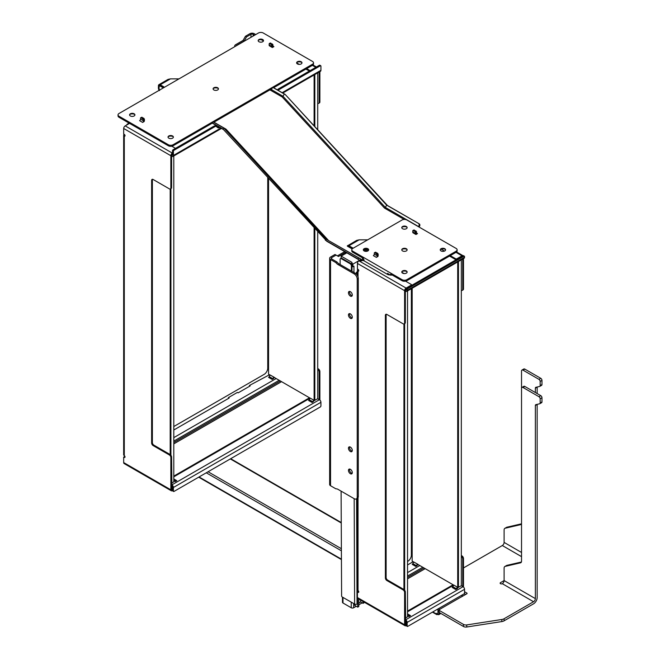 <?xml version="1.0" encoding="UTF-8"?>
<svg xmlns="http://www.w3.org/2000/svg" width="660" height="660" viewBox="0 0 660 660"><rect width="100%" height="100%" fill="white"/><g stroke="black" fill="none" stroke-linecap="round" stroke-linejoin="round"><path stroke-width="0.99" d="M345.807 252.252L338.473 256.492L334.991 254.479L330.545 257.045A3.061 1.766 -0 0 0 329.645 258.291A3.061 1.766 -0 0 0 330.545 259.545L335.89 262.63L336.971 262.003L331.625 258.918A1.526 0.883 180 0 1 331.18 258.291A1.526 0.883 180 0 1 331.625 257.664L336.072 255.098M337.392 255.865L344.726 251.633M336.971 262.003A5.948 3.432 -120 0 0 339.141 263.95L355.303 273.281L354.222 273.9A4.249 2.45 60 0 1 357.225 279.106L357.225 496.98A4.249 2.45 60 0 1 356.342 498.927A4.249 2.45 60 0 1 354.222 498.712L338.06 489.382A5.948 3.432 60 0 0 335.89 488.829L330.545 485.735A3.061 1.766 180 0 1 329.645 484.489L329.645 258.291M354.222 273.9L338.06 264.577A5.948 3.432 60 0 1 335.89 262.63M350.377 447.092A2.722 1.567 60 0 1 352.151 449.485A2.722 1.567 60 0 1 351.73 451.663A2.722 1.567 60 0 1 349.016 450.095A2.722 1.567 60 0 1 349.016 446.96A2.722 1.567 60 0 1 350.377 447.092M350.377 469.293A2.722 1.567 60 0 1 352.151 471.694A2.722 1.567 60 0 1 351.73 473.872A2.722 1.567 60 0 1 349.016 472.296A2.722 1.567 60 0 1 349.016 469.161A2.722 1.567 60 0 1 350.377 469.293M350.377 291.671A2.722 1.567 60 0 1 352.151 294.063A2.722 1.567 60 0 1 351.73 296.241A2.722 1.567 60 0 1 349.016 294.673A2.722 1.567 60 0 1 349.016 291.53A2.722 1.567 60 0 1 350.377 291.671M350.377 313.871A2.722 1.567 60 0 1 352.151 316.264A2.722 1.567 60 0 1 351.73 318.442A2.722 1.567 60 0 1 349.016 316.874A2.722 1.567 60 0 1 349.016 313.739A2.722 1.567 60 0 1 350.377 313.871M357.225 279.106L358.306 278.487L358.306 496.353L357.225 496.98M349.668 446.837A2.722 1.567 -120 0 0 350.097 449.468A2.722 1.567 -120 0 0 352.159 451.159M349.668 469.045A2.722 1.567 -120 0 0 350.097 471.677A2.722 1.567 -120 0 0 352.159 473.36M349.668 291.415A2.722 1.567 -120 0 0 350.097 294.046A2.722 1.567 -120 0 0 352.159 295.738M349.668 313.615A2.722 1.567 -120 0 0 350.097 316.247A2.722 1.567 -120 0 0 352.159 317.938M356.342 498.927L357.423 498.3A4.249 2.45 -120 0 0 358.306 496.353M358.306 278.487A4.249 2.45 -120 0 0 355.303 273.281M341.154 258.233L341.154 256.121L351.78 262.259L352.267 263.307L351.846 264.767M346.83 252.846L341.154 256.121M354.296 603.892L354.469 604.898A1.914 1.105 -0 0 0 355.014 605.575L357.736 607.15L358.817 606.523L358.817 599.049M342.482 597.135L342.482 602.308A1.7 0.982 -0 0 0 342.986 603.001L351.244 607.769A1.7 0.982 -0 0 0 353.653 607.769L356.235 606.276M358.817 604.791L362.159 602.861M357.736 607.15L357.736 598.405M357.736 591.805L357.736 590.378M341.104 491.139L341.608 595.947A0.85 0.487 -120 0 0 342.21 596.986L354.618 604.073A1.7 0.973 -0.2 0 0 357.027 604.073L357.538 603.776L357.514 598.051M357.489 591.954L357.481 590.032M351.995 266.269L352.869 266.772L352.869 264.14L359.626 260.238M351.846 263.546L352.869 264.14M351.78 264.602L351.78 262.259M353.95 272.498L353.95 266.153L352.869 266.772M357.406 271.738L356.383 272.332L356.383 274.139M356.846 274.659L357.406 274.329M356.383 272.332L357.406 272.918M465.655 594.445L464.26 593.645M521.977 370.054L523.776 369.014A2.128 1.229 60 0 1 524.84 369.113L540.763 378.312L538.964 379.351L523.034 370.161A2.128 1.229 -120 0 0 521.977 370.054A2.128 1.229 -120 0 0 521.532 371.027L521.532 388.369A2.128 1.229 60 0 1 521.977 387.395A2.128 1.229 60 0 1 523.034 387.502L538.964 396.701A1.7 0.982 60 0 1 540.16 398.78L540.16 402.938A1.7 0.982 60 0 1 539.814 403.722A1.7 0.982 60 0 1 539.649 403.78L535.87 404.654A1.7 0.982 -120 0 0 535.706 404.72A1.7 0.982 -120 0 0 535.359 405.496L537.158 404.456L537.158 597.572A5.098 2.945 120 0 1 533.552 603.817L504.108 620.812A5.098 2.945 180 0 1 501.823 621.571L466.752 627A3.399 1.963 180 0 1 463.468 626.488L439.213 612.488A0.85 0.487 180 0 1 438.966 612.142L438.966 610.054A0.85 0.487 180 0 1 439.213 609.708L440.261 609.106A0.85 0.487 -0 0 0 440.467 608.916L460.672 597.25A0.85 0.487 -0 0 0 460.993 597.135L466.851 593.753A0.85 0.487 -0 0 0 466.851 593.059L464.541 591.723M535.359 405.496L535.359 598.612A2.549 1.468 -60 0 1 533.552 601.73L504.108 618.733A5.098 2.945 180 0 1 501.823 619.492L466.752 624.921A3.399 1.963 180 0 1 463.468 624.409L439.213 610.409A0.85 0.487 180 0 1 438.966 610.054M500.503 582.648A1.279 0.734 -0 0 0 500.132 583.168A1.279 0.734 -0 0 0 500.915 583.852A1.279 0.734 -0 0 0 502.309 583.696A2.549 1.468 120 0 0 504.108 580.569L500.503 582.648L500.503 583.696M463.485 567.938L502.309 545.531A2.549 1.468 120 0 0 504.108 542.404L504.108 529.922A3.399 1.963 -120 0 1 504.817 528.363A3.399 1.963 -120 0 1 505.131 528.239L520.509 524.683A3.399 1.963 60 0 0 520.831 524.56A3.399 1.963 60 0 0 521.532 523M523.034 387.502L524.84 386.463A2.128 1.229 -120 0 0 523.776 386.356L521.977 387.395M521.532 388.369L521.532 561.165A3.399 1.963 60 0 1 520.831 562.716A3.399 1.963 60 0 1 520.509 562.84L505.131 566.395A3.399 1.963 -120 0 0 504.817 566.528A3.399 1.963 -120 0 0 504.108 568.078L504.108 580.569L535.359 598.612M524.84 386.463L540.763 395.653A1.7 0.982 60 0 1 541.967 397.741L541.967 401.899A1.7 0.982 60 0 1 541.612 402.683A1.7 0.982 60 0 1 541.456 402.74M504.817 566.528L506.616 565.48A3.399 1.963 60 0 1 506.938 565.356L521.392 562.015M538.964 379.351A1.7 0.982 60 0 1 540.16 381.43L540.16 385.597A1.7 0.982 60 0 1 539.814 386.372A1.7 0.982 60 0 1 539.649 386.438L535.87 387.313A1.7 0.982 -120 0 0 535.706 387.37A1.7 0.982 -120 0 0 535.359 388.154L535.359 392.535M540.763 378.312A1.7 0.982 60 0 1 541.967 380.391L541.967 384.557A1.7 0.982 60 0 1 541.612 385.333A1.7 0.982 60 0 1 541.456 385.399M537.166 387.016A1.7 0.982 -120 0 0 537.158 387.115L537.158 393.575M504.817 528.363L506.616 527.323A3.399 1.963 60 0 1 506.938 527.2L521.392 523.85M437.052 613.668A0.85 0.487 -60 0 1 436.45 613.321L436.45 614.014A1.279 0.734 120 0 0 436.714 614.6A1.279 0.734 120 0 0 437.349 614.534L437.704 614.328M173.794 426.533L264.14 374.377A5.098 2.945 120 0 0 267.745 368.132L267.745 177.623M407.542 561.487L407.756 561.371A5.098 2.945 120 0 0 411.361 555.126L411.361 288.709M270.113 375.053L268.562 374.154L268.562 178.505M313.698 400.133L310.109 398.062L314.366 400.455L313.698 400.133L312.799 401.791A1.279 0.734 -60 0 1 312.139 402.517L314.366 400.455L317.716 398.78L317.716 231.874M274.346 377.495L310.076 398.12M317.716 72.864L317.716 129.764M314.828 400.447L314.828 228.739M314.828 126.629L314.828 74.531M314.102 74.951L314.102 125.845M314.102 227.964L314.102 400.307M173.794 443.883L281.564 381.661A0.85 0.487 -120 0 0 281.564 381.661L309.49 397.782L173.794 476.124M317.716 398.714L319.126 399.531L319.126 371.943L319.877 371.514A2.128 1.229 -120 0 0 318.376 368.907L317.716 369.295M317.716 369.402A2.128 1.229 60 0 1 319.126 371.943M318.681 103.356L319.432 102.919A2.128 1.229 -120 0 0 319.877 101.945L319.126 102.382A2.128 1.229 60 0 1 318.681 103.356A2.128 1.229 60 0 1 317.716 103.298M319.126 102.382L319.126 72.047M123.659 135.25L123.659 454.773A2.128 1.229 -0 0 0 124.286 455.639L124.286 136.117A2.128 1.229 180 0 1 123.659 135.25A2.128 1.229 180 0 1 124.286 134.384L124.286 134.384A1.064 0.61 -120 0 1 124.979 135.325A1.064 0.61 -120 0 1 124.814 136.174A1.064 0.61 -120 0 1 124.286 136.117L125.037 135.688L124.641 134.698M170.189 189.04L170.189 454.567A2.128 1.229 -120 0 0 170.099 454.517L169.348 454.946L153.128 445.582L153.879 445.145A2.128 1.229 60 0 1 152.377 442.546L151.627 442.976A2.128 1.229 -120 0 0 153.128 445.582M172.507 153.029L172.359 153.12A2.128 1.229 120 0 0 170.849 155.719L170.849 187.984A2.128 1.229 60 0 1 170.412 188.958A2.128 1.229 60 0 1 169.348 188.851L153.128 179.487A2.128 1.229 -120 0 0 152.064 179.38A2.128 1.229 -120 0 0 151.627 180.353L152.377 179.924A2.128 1.229 60 0 1 152.51 179.281M152.377 179.924L152.377 442.546M153.879 445.145L170.099 454.517M169.348 454.946A2.128 1.229 60 0 1 170.849 457.553L170.849 489.811A2.128 1.229 120 0 0 171.295 490.784L124.121 463.551A2.128 1.229 -60 0 1 123.684 462.577L123.684 457.034L124.641 456.72L124.641 455.953M171.6 483.136L173.794 481.866L173.794 155.958M170.915 455.26L170.915 188.669M124.641 456.72L125.037 456.943L124.286 457.38A1.064 0.61 -120 0 0 124.814 457.43A1.064 0.61 -120 0 0 124.979 456.58A1.064 0.61 -120 0 0 124.286 455.639M172.507 153.904L172.359 153.986A1.064 0.61 120 0 0 171.617 155.108L171.6 187.555L170.849 187.984M170.412 188.958L171.163 188.529A2.128 1.229 -120 0 0 171.6 187.555M170.849 457.553L171.6 457.116A2.128 1.229 -120 0 0 170.189 454.567M171.6 457.116L171.905 485.909A0.85 0.487 -120 0 1 172.507 486.956L172.507 490.561A0.85 0.487 120 0 0 172.681 490.949L173.58 491.469A0.85 0.487 -60 0 1 173.407 491.081L173.407 487.476A2.128 1.229 60 0 0 171.905 484.869L171.6 484.696M413.729 562.039L412.17 561.14L412.17 288.238M457.966 587.441L461.323 585.775L461.323 259.858M417.962 564.481L453.692 585.115M458.444 587.441L458.444 261.525M457.718 261.938L457.718 587.301M461.323 290.293A2.128 1.229 -120 0 0 462.297 290.351A2.128 1.229 -120 0 0 462.734 289.377L462.734 259.042M425.172 568.648A0.85 0.487 -120 0 0 425.18 568.656L453.098 584.777L407.542 611.077M461.323 585.701L462.734 586.517L462.734 558.938A2.128 1.229 -120 0 0 461.323 556.388M358.034 276.878L358.034 271.07A2.128 1.229 180 0 1 357.406 270.204A2.128 1.229 180 0 1 358.034 269.338L358.034 269.338A1.064 0.61 -120 0 1 358.726 270.278A1.064 0.61 -120 0 1 358.561 271.128A1.064 0.61 -120 0 1 358.034 271.07L358.784 270.641L358.388 269.651M386.257 314.234A2.128 1.229 -120 0 0 386.125 314.878L386.125 577.5A2.128 1.229 -120 0 0 387.626 580.099L403.854 589.471A2.128 1.229 60 0 1 403.936 589.52A2.128 1.229 60 0 1 405.355 592.069L405.652 620.862A0.85 0.487 -120 0 1 406.255 621.902L406.255 625.515A0.85 0.487 120 0 0 406.428 625.903L407.327 626.422A0.85 0.487 -60 0 1 407.154 626.035L407.154 622.429A2.128 1.229 60 0 0 405.652 619.822L405.355 619.649M403.936 323.994L403.936 589.52M405.355 592.069L404.605 592.507L404.605 624.764A2.128 1.229 120 0 0 405.042 625.738L357.868 598.505A2.128 1.229 -60 0 1 357.431 597.531L357.431 591.987L358.784 591.896L358.034 592.333A1.064 0.61 -120 0 0 358.561 592.383A1.064 0.61 -120 0 0 358.726 591.533A1.064 0.61 -120 0 0 358.034 590.593A2.128 1.229 -0 0 1 357.406 589.726L357.406 498.308M358.388 591.673L358.388 590.906M405.355 618.09L407.542 616.819L407.542 290.911M404.662 590.213L404.662 323.623M406.337 288.808L406.106 288.94A1.064 0.61 120 0 0 405.364 290.062L405.355 322.509A2.128 1.229 60 0 1 404.91 323.483L404.159 323.911A2.128 1.229 -120 0 0 404.605 322.938L404.605 290.672A2.128 1.229 120 0 1 406.106 288.073L411.213 285.128L411.213 285.648M355.987 240.892L359.123 239.844L367.67 239.844M368.148 249.257A3.523 2.038 -0 0 0 363.85 249.257M368.519 249.653L363.478 249.653M347.284 245.933L356.689 240.388L359.123 239.844L348.917 245.743A2.549 1.468 -120 0 0 347.638 245.611A2.549 1.468 -120 0 0 347.35 245.875L347.35 245.875M352.159 248.927L347.399 246.18A2.211 1.279 60 0 1 348.67 246.155L348.917 245.743L353.183 248.201M368.214 250.693L363.784 250.693M406.609 227.048A3.523 2.038 -0 0 0 402.303 227.048M361.639 260.815L361.936 260.7A1.7 0.982 180 0 1 364.039 260.84L364.039 259.801A1.7 0.982 -0 0 0 361.936 259.661L361.639 260.815A2.549 1.468 -60 0 1 360.632 260.815A2.549 1.468 -60 0 1 360.525 260.741L361.21 259.669A1.279 0.734 120 0 0 361.267 259.71A1.279 0.734 120 0 0 361.639 259.751M364.039 259.801L363.437 259.454A3.399 1.963 180 0 1 362.447 258.068L362.447 257.837M363.437 259.454L363.437 258.415L352.778 252.252L352.778 251.212A3.399 1.963 180 0 1 351.78 249.826A3.399 1.963 180 0 1 352.778 248.44L402.055 219.995A3.399 1.963 180 0 1 406.857 219.995L456.134 248.44A3.399 1.963 180 0 1 457.124 249.826A3.399 1.963 180 0 1 456.134 251.212L406.857 279.667A3.399 1.963 180 0 1 402.055 279.667L352.778 251.212M351.78 249.826L351.78 250.866A3.399 1.963 -0 0 0 352.778 252.252M401.791 250A2.673 1.543 180 0 1 402.559 249.084A2.673 1.543 180 0 1 406.346 249.084A2.673 1.543 180 0 1 407.113 250M406.609 249.257A3.523 2.038 -0 0 0 402.303 249.257M445.063 249.257A3.523 2.038 -0 0 0 441.094 249.125A3.523 2.038 -0 0 0 440.764 249.257M440.253 250A2.673 1.543 180 0 1 441.02 249.084A2.673 1.543 180 0 1 444.807 249.084A2.673 1.543 180 0 1 445.574 250M363.338 250A2.673 1.543 180 0 1 364.105 249.084A2.673 1.543 180 0 1 367.892 249.084A2.673 1.543 180 0 1 368.659 250M402.559 250.924A2.673 1.543 180 0 1 401.775 249.826A2.673 1.543 180 0 1 404.456 248.284A2.673 1.543 180 0 1 407.129 249.826A2.673 1.543 180 0 1 405.479 251.254A2.673 1.543 180 0 1 402.559 250.924M441.02 250.924A2.673 1.543 180 0 1 440.236 249.826A2.673 1.543 180 0 1 442.909 248.284A2.673 1.543 180 0 1 445.591 249.826A2.673 1.543 180 0 1 443.941 251.254A2.673 1.543 180 0 1 441.02 250.924M364.105 250.924A2.673 1.543 180 0 1 363.322 249.826A2.673 1.543 180 0 1 365.995 248.284A2.673 1.543 180 0 1 368.676 249.826A2.673 1.543 180 0 1 367.026 251.254A2.673 1.543 180 0 1 364.105 250.924M456.134 251.212L456.134 252.252A3.399 1.963 -0 0 0 457.124 250.866L457.124 249.826M456.134 252.252L406.857 280.706L406.857 279.667M402.055 279.667L402.055 280.706A3.399 1.963 -0 0 0 406.857 280.706M402.055 280.706L390.703 274.147L390.703 275.195L392.164 274.997M415.965 234.506A2.549 1.468 -60 0 1 415.726 233.607L414.967 231.437L412.871 230.579L412.714 231.874A2.549 1.468 120 0 0 412.962 232.774L415.965 234.506L417.524 233.607A1.279 0.734 120 0 1 416.889 233.673A1.279 0.734 120 0 1 416.625 233.087L417.524 233.607M402.559 228.715A2.673 1.543 180 0 1 401.775 227.626A2.673 1.543 180 0 1 404.456 226.075A2.673 1.543 180 0 1 407.129 227.626A2.673 1.543 180 0 1 405.479 229.053A2.673 1.543 180 0 1 402.559 228.715M376.365 257.375L377.924 256.468A2.549 1.468 -60 0 0 378.163 255.288L378.163 254.207L377.264 254.735L375.02 252.78L374.352 252.805L374.261 254.075A1.279 0.734 -60 0 1 373.362 255.635L376.365 257.375A1.279 0.734 120 0 0 377.264 255.808L377.264 254.735M402.559 273.125A2.673 1.543 180 0 1 401.775 272.027A2.673 1.543 180 0 1 404.456 270.484A2.673 1.543 180 0 1 407.129 272.027A2.673 1.543 180 0 1 405.479 273.454A2.673 1.543 180 0 1 402.559 273.125M401.791 272.2A2.673 1.543 180 0 1 402.559 271.285A2.673 1.543 180 0 1 406.346 271.285A2.673 1.543 180 0 1 407.113 272.2M406.609 271.458A3.523 2.038 -0 0 0 402.303 271.458M401.791 227.799A2.673 1.543 180 0 1 402.559 226.875A2.673 1.543 180 0 1 406.346 226.875A2.673 1.543 180 0 1 407.113 227.799M375.202 252.326L377.404 253.118L378.163 254.207M413.655 230.125L416.014 231.049L416.625 233.087M401.8 272.233L404.101 273.562M164.505 87.235L160.231 84.769L170.445 78.87L168.011 79.415L170.445 78.87L178.984 78.87M163.358 87.895L159.992 85.948A1.279 0.734 -120 0 0 159.357 85.882A1.279 0.734 -120 0 0 159.093 86.468L159.093 88.407A5.527 3.193 120 0 0 159.472 90.139M312.518 64.226L312.518 65.266A3.399 1.963 -0 0 0 313.516 63.88L313.516 62.832A3.399 1.963 180 0 1 312.518 64.226L173.11 144.713A3.399 1.963 180 0 1 168.3 144.713L119.031 116.259A3.399 1.963 180 0 1 118.033 114.873A3.399 1.963 180 0 1 119.031 113.487L258.439 33A3.399 1.963 180 0 1 263.241 33L312.518 61.446A3.399 1.963 180 0 1 313.516 62.832M312.518 65.266L273.603 87.73M418.473 226.702A1.279 0.734 120 0 0 418.547 226.57L419.24 226.842L419.644 226.042A1.7 1.386 -68.6 0 0 419.215 223.839L386.686 205.186L285.137 94.397L273.355 87.59L272.662 87.318L271.969 88.679L213.799 122.265M326.997 239.654L223.806 128.04L212.965 121.787L212.487 123.016L173.11 145.753L173.11 144.713M168.3 144.713L168.3 145.753A3.399 1.963 -0 0 0 173.11 145.753M168.3 145.753L119.031 117.299L119.031 116.259M118.033 114.873L118.033 115.912A3.399 1.963 -0 0 0 119.031 117.299M301.447 62.263A3.523 2.038 -0 0 0 297.149 62.263M262.993 40.062A3.523 2.038 -0 0 0 258.687 40.062M134.401 114.304A3.523 2.038 -0 0 0 130.094 114.304M172.862 136.505A3.523 2.038 -0 0 0 168.556 136.505M213.881 89.95A2.673 1.543 180 0 1 213.097 88.852A2.673 1.543 180 0 1 215.77 87.31A2.673 1.543 180 0 1 218.452 88.852A2.673 1.543 180 0 1 216.802 90.28A2.673 1.543 180 0 1 213.881 89.95M258.951 41.728A2.673 1.543 180 0 1 258.167 40.631A2.673 1.543 180 0 1 260.84 39.089A2.673 1.543 180 0 1 263.522 40.631A2.673 1.543 180 0 1 261.863 42.058A2.673 1.543 180 0 1 258.951 41.728M130.358 115.97A2.673 1.543 180 0 1 129.575 114.873A2.673 1.543 180 0 1 132.248 113.33A2.673 1.543 180 0 1 134.929 114.873A2.673 1.543 180 0 1 133.27 116.3A2.673 1.543 180 0 1 130.358 115.97M272.349 47.52A2.549 1.468 -60 0 1 272.11 46.621L271.351 44.443L269.255 43.585L269.107 44.88A2.549 1.468 120 0 0 269.346 45.787L272.349 47.52L273.908 46.621A1.279 0.734 120 0 1 273.273 46.678A1.279 0.734 120 0 1 273.009 46.093L273.908 46.621M142.618 122.422L144.177 121.514A2.549 1.468 -60 0 0 144.416 120.335L144.416 119.254L143.517 119.782L141.273 117.826L140.596 117.851L140.514 119.122A1.279 0.734 -60 0 1 139.606 120.681L142.618 122.422A1.279 0.734 120 0 0 143.517 120.862L143.517 119.782M168.811 138.171A2.673 1.543 180 0 1 168.028 137.074A2.673 1.543 180 0 1 170.709 135.531A2.673 1.543 180 0 1 173.382 137.074A2.673 1.543 180 0 1 171.732 138.501A2.673 1.543 180 0 1 168.811 138.171M297.404 63.929A2.673 1.543 180 0 1 296.62 62.832A2.673 1.543 180 0 1 299.302 61.289A2.673 1.543 180 0 1 301.975 62.832A2.673 1.543 180 0 1 300.325 64.259A2.673 1.543 180 0 1 297.404 63.929M168.044 137.247A2.673 1.543 180 0 1 168.811 136.331A2.673 1.543 180 0 1 172.598 136.331A2.673 1.543 180 0 1 173.365 137.247M129.591 115.046A2.673 1.543 180 0 1 130.358 114.13A2.673 1.543 180 0 1 134.145 114.13A2.673 1.543 180 0 1 134.912 115.046M296.637 63.005A2.673 1.543 180 0 1 297.404 62.09A2.673 1.543 180 0 1 301.191 62.09A2.673 1.543 180 0 1 301.958 63.005M258.184 40.804A2.673 1.543 180 0 1 258.951 39.889A2.673 1.543 180 0 1 262.738 39.889A2.673 1.543 180 0 1 263.505 40.804M213.114 89.026A2.673 1.543 180 0 1 213.881 88.11A2.673 1.543 180 0 1 217.668 88.11A2.673 1.543 180 0 1 218.435 89.026M217.924 88.283A3.523 2.038 -0 0 0 213.625 88.283M141.454 117.373L143.657 118.165L144.416 119.254M270.047 43.131L272.399 44.055L273.009 46.093M364.039 260.84L387.478 274.37A3.399 1.963 -0 0 0 390.25 274.931M444.452 251.089A0.85 0.487 180 0 0 444.304 250.973L441.094 249.125M387.478 274.37L387.478 273.331L390.703 275.195M270.905 89.29L282.983 96.269L284.344 94.066L272.662 87.318M418.522 223.567A1.7 1.386 111.4 0 1 418.951 225.77L418.547 226.57L385.325 207.397L384.532 208.106L282.191 96.979L282.983 96.269L385.325 207.397L386.686 205.186L387.478 205.516L285.137 94.397M212.273 122.851L223.014 129.055L326.972 241.37M326.147 239.167L358.834 258.035L358.141 259.099L325.355 240.174L326.147 239.167L223.806 128.04L223.014 129.055M328.119 240.306L361.936 259.661M225.167 129.088L225.959 129.121L328.3 240.248M358.141 259.099L326.716 241.222M419.215 223.839L387.478 205.516M360.112 260.411L360.805 259.347L358.834 258.035M278.305 90.445A2.549 1.468 -60 0 1 279.37 89.43L320.323 65.785A0.85 0.487 -60 0 1 320.925 66.132L320.925 70.29A2.128 1.229 -120 0 1 320.488 71.263L282.785 93.035M171.6 155.117L172.507 154.943A0.85 0.487 60 0 1 171.905 155.29M129.088 123.115L127.363 124.113A1.7 0.982 180 0 0 126.86 124.806A1.7 0.982 180 0 0 126.877 124.913M221.471 128.428L172.969 156.436A2.128 1.229 60 0 0 173.407 155.463L173.407 151.297A0.85 0.487 -60 0 1 174.009 150.257L214.962 126.613A2.549 1.468 -60 0 1 216.233 126.489A2.549 1.468 -60 0 1 216.34 126.563L217.784 127.71A2.549 1.468 120 0 0 217.891 127.784A2.549 1.468 120 0 0 219.161 127.652L218.262 127.132A2.549 1.468 -60 0 1 217.371 127.38M219.648 127.38L219.161 127.652M218.262 127.132L218.74 126.86M216.117 126.431L215.44 126.035A2.549 1.468 120 0 0 215.333 125.969A2.549 1.468 120 0 0 214.063 126.093L214.962 126.613M279.37 89.43L278.471 88.91A2.549 1.468 120 0 0 277.406 89.925M278.471 88.91L319.423 65.257L320.323 65.785M320.752 65.736L319.852 65.216A0.85 0.487 120 0 0 319.423 65.257M174.009 150.257L173.11 149.737A0.85 0.487 120 0 0 172.507 150.777L172.507 154.943M173.11 149.737L214.063 126.093M171.6 156.156L171.905 156.329A2.128 1.229 60 0 0 172.969 156.436M319.126 399.531L319.423 399.704A2.128 1.229 -120 0 1 320.925 402.303L320.925 405.908A0.85 0.487 -60 0 1 320.323 406.948L174.009 491.428A0.85 0.487 -60 0 1 173.58 491.469M173.794 430.007L229.144 398.054L228.385 397.617L228.385 398.483M228.385 397.617L237.402 392.42L238.153 392.849L250.173 385.91L249.422 385.473L269.552 374.723M273.158 378.873L274.403 377.388L273.743 377.066L272.844 378.724A1.279 0.734 -60 0 1 272.176 379.442L273.158 378.873L269.247 376.645A1.279 0.734 -60 0 1 268.579 377.371L272.176 379.442M310.109 398.062L309.21 399.721A1.279 0.734 -60 0 1 308.542 400.438L312.139 402.517M249.422 385.473L249.422 386.347M269.247 376.645L270.146 374.995L273.743 377.066M270.146 374.995L274.403 377.388M173.794 480.81L175.156 481.594L176.781 480.661A1.279 0.734 120 0 1 176.137 480.728A1.279 0.734 120 0 1 176.113 480.711L173.794 479.276M175.213 480.092L174.545 481.181L173.794 480.744M175.156 481.594L174.545 481.181M172.359 489.811A1.064 0.61 -60 0 1 171.823 489.868A1.064 0.61 -60 0 1 171.6 489.382L172.507 489.728M171.6 485.735L171.6 489.382M124.286 134.384L123.684 134.038L123.684 128.486A2.128 1.229 -60 0 1 125.186 125.887L129.542 123.37M171.295 490.784A2.128 1.229 120 0 0 172.359 490.685L172.507 490.594M171.814 146.215L175.511 148.351M310.109 70.636L306.661 68.648M299.269 64.383L296.67 62.881M309.358 71.074L305.91 69.077M151.627 442.976L151.627 180.353M123.684 457.034L124.286 457.38M319.877 71.618L319.877 101.945M317.716 368.527L318.376 368.907M319.877 371.514L319.877 400.042M406.717 291.39A2.128 1.229 60 0 0 407.154 290.416L407.154 289.724A0.85 0.487 -60 0 1 407.756 288.684L463.939 256.245A0.85 0.487 -60 0 1 464.541 256.591L464.541 257.284A2.128 1.229 -120 0 1 464.104 258.258L406.717 291.39A2.128 1.229 60 0 1 405.652 291.283L405.355 291.109M405.355 290.07L405.652 290.243A0.85 0.487 -120 0 0 406.255 289.897L406.255 289.204L407.154 289.724M464.368 256.204L463.46 255.684A0.85 0.487 120 0 0 463.039 255.725A2.128 1.229 120 0 0 461.983 255.808L456.877 258.761A0.85 0.487 180 0 1 455.68 258.761L450.277 255.635M407.756 288.684L406.857 288.156L463.039 255.725L463.939 256.245M406.857 288.156A0.85 0.487 120 0 0 406.255 289.204M462.734 586.517L463.039 586.69A2.128 1.229 60 0 1 464.541 589.297L464.541 592.903A0.85 0.487 -60 0 1 463.939 593.942L407.756 626.381A0.85 0.487 -60 0 1 407.327 626.422M455.746 589.504L457.372 588.571L457.982 587.449L453.725 585.057L452.818 586.707A1.279 0.734 -60 0 1 452.158 587.433L455.746 589.504A1.279 0.734 -60 0 0 456.415 588.786L456.736 588.934M452.818 586.707L456.415 588.786L457.314 587.128L457.982 587.449M407.542 564.96L413.16 561.718M416.773 565.867L418.019 564.374L417.359 564.061L416.452 565.711A1.279 0.734 -60 0 1 415.792 566.437L416.773 565.867L412.863 563.64A1.279 0.734 -60 0 1 412.195 564.358L415.792 566.437M412.863 563.64L413.762 561.982L417.359 564.061M413.762 561.982L418.019 564.374M407.542 615.763L408.903 616.547L410.528 615.615A1.279 0.734 120 0 1 409.885 615.681A1.279 0.734 120 0 1 409.86 615.664L407.542 614.229M408.961 615.046L408.292 616.135L407.542 615.697M408.903 616.547L408.292 616.135M457.314 587.128L453.725 585.057M405.355 620.689L405.355 624.335L406.106 624.764A1.064 0.61 -60 0 1 405.57 624.822A1.064 0.61 -60 0 1 405.355 624.335M358.034 269.338L357.431 268.991L357.431 263.439A2.128 1.229 -60 0 1 358.933 260.84L359.807 260.337M405.562 281.168L411.213 284.427A0.85 0.487 180 0 1 411.213 285.128M455.68 258.761L455.68 259.627L449.526 256.072M405.042 625.738A2.128 1.229 120 0 0 406.106 625.639L406.255 625.548M463.056 255.709A2.128 1.229 120 0 0 463.048 255.7L456.555 251.955M463.485 258.613L463.485 288.94A2.128 1.229 60 0 1 463.048 289.913L462.297 290.351M461.323 555.522L461.983 555.902A2.128 1.229 60 0 1 463.485 558.509L463.485 587.029M404.605 592.507A2.128 1.229 -120 0 0 403.095 589.9L386.875 580.536A2.128 1.229 60 0 1 385.374 577.929L385.374 315.307A2.128 1.229 60 0 1 385.811 314.333A2.128 1.229 60 0 1 386.875 314.44L403.095 323.804A2.128 1.229 -120 0 0 404.159 323.911M357.431 591.987L358.034 592.333M364.642 602.415L363.016 603.356L360.632 601.986L360.624 600.097M358.817 603.034L360.632 601.986M363.016 601.483L363.016 603.356M351.409 271.029L351.392 265.84L351.986 265.493L352.011 271.384M351.986 265.493A1.7 0.982 -120 0 0 350.782 263.414L350.179 263.761A1.7 0.982 60 0 1 351.392 265.84M340.147 264.528L340.123 259.405A1.7 0.982 60 0 1 340.477 258.613A1.7 0.982 60 0 1 341.319 258.695L341.921 258.349L350.782 263.414M341.921 258.349A1.7 0.982 -120 0 0 341.072 258.266L340.477 258.613M341.319 258.695L350.179 263.761M236.263 45.796A1.526 0.883 180 0 1 236.684 45.35L244.134 41.052L246.543 36.886L245.462 36.259L243.053 40.425L235.603 44.723A3.061 1.766 -0 0 0 234.704 45.977A3.061 1.766 -0 0 0 234.902 46.588M245.462 36.259L249.901 33.693A3.061 1.766 180 0 1 254.232 33.693L255.733 34.559M254.653 35.186L253.151 34.32A1.526 0.883 -0 0 0 250.99 34.32L246.543 36.886M261.178 39.649L263.455 40.961M243.053 40.425L244.134 41.052M345.931 252.326L345.931 253.366M331.625 257.664L331.625 258.918M330.545 485.735L330.545 259.545M338.06 264.577L339.141 263.95M353.653 603.52L353.653 607.769M342.986 597.424L342.986 603.001M351.244 602.143L351.244 607.769M355.014 605.575L355.014 604.246M354.469 603.991L354.469 604.898M533.552 601.73L502.309 583.696M521.532 556.636L502.309 545.531M540.763 395.653L538.964 396.701M541.967 397.741L540.16 398.78M541.967 401.899L540.16 402.938M521.103 562.501L520.509 562.84M506.938 565.356L505.131 566.395M541.967 380.391L540.16 381.43M541.967 384.557L540.16 385.597M535.359 388.154L537.158 387.115M523.034 370.161L524.84 369.113M521.103 524.345L520.509 524.683M506.938 527.2L505.131 528.239M504.108 542.404L521.532 552.469M504.108 620.812L504.108 618.733M501.823 621.571L501.823 619.492M466.752 627L466.752 624.921M463.468 626.488L463.468 624.409M439.213 612.488L439.213 610.409M466.851 593.753L466.851 593.059M440.657 613.321L439.156 614.188L439.156 612.447M439.156 609.749L439.156 608.256M461.983 595.072L461.983 596.566M438.553 614.534A0.85 0.487 -120 0 0 439.156 614.188A0.85 0.487 180 0 1 437.951 614.188A0.85 0.487 120 0 0 438.553 614.534M437.951 608.949L437.951 614.188L436.45 613.321M348.67 246.155L352.704 248.482M404.143 219.425L384.532 208.106M282.191 96.979L269.89 89.875M213.939 122.182L225.959 129.121M412.714 231.874L415.726 233.607M374.261 254.075L377.264 255.808M375.309 252.26L374.41 252.78M375.771 252.219L374.872 252.739M375.92 252.26L375.02 252.78M377.404 253.118L376.505 253.638M377.561 253.25L376.654 253.778M378.015 253.828L377.116 254.347M415.726 232.526L416.625 232.007M415.569 232.138L416.476 231.619M415.115 231.569L416.014 231.049M414.967 231.437L415.866 230.917M413.474 230.579L414.381 230.059M413.325 230.538L414.224 230.018M412.871 230.579L413.77 230.059M159.217 90.288A5.527 3.193 -60 0 1 158.433 88.028L158.433 86.081A2.211 1.279 60 0 1 159.992 85.181L164.026 87.508M159.093 88.407L158.433 87.747M158.433 86.081L158.433 85.808A2.549 1.468 -120 0 1 158.961 84.637A2.549 1.468 -120 0 1 160.231 84.769L159.992 85.181M159.992 85.948L159.093 86.468M269.107 44.88L272.11 46.621M140.514 119.122L143.517 120.862M141.562 117.307L140.662 117.826M142.024 117.265L141.116 117.785M142.172 117.307L141.273 117.826M143.657 118.165L142.758 118.684M143.806 118.297L142.906 118.825M144.268 118.874L143.368 119.394M272.11 45.54L273.009 45.012M271.961 45.152L272.861 44.633M271.499 44.583L272.399 44.055M271.351 44.443L272.25 43.923M269.866 43.585L270.765 43.065M269.709 43.544L270.616 43.024M269.255 43.585L270.154 43.065M212.297 123.123L223.534 129.607M418.951 225.77L419.644 226.042M230.315 458.923L341.236 522.967M208.081 471.76L341.352 548.699M199.064 476.957L341.393 559.135M432.811 611.911L436.45 614.014M206.275 472.799L341.36 550.786M173.407 155.463L220.844 128.073M282.158 92.672L320.925 70.29M172.507 150.777L173.407 151.297M173.407 491.081L172.507 490.561M276.161 378.535L173.794 437.638M279.163 380.275L173.794 441.103M280.368 380.968L173.794 442.497M310.043 398.178L173.794 476.842M320.925 402.303L173.407 487.476M171.905 484.869L319.423 399.704M309.21 399.721L313.12 401.948M176.113 480.711L175.791 481.231M173.794 478.945L176.781 480.661M125.186 125.887L172.359 153.12M123.684 128.486L170.849 155.719M315.818 67.345L312.37 65.348M170.849 489.811L123.684 462.577M405.652 290.243L406.255 289.897M407.154 290.416L464.541 257.284M407.154 626.035L406.255 625.515M419.776 565.529L407.542 572.591M422.779 567.262L407.542 576.056M453.659 585.172L407.542 611.795M464.541 589.297L407.154 622.429M405.652 619.822L463.039 586.69M423.984 567.963L407.542 577.451M425.18 568.656L407.542 578.837M409.86 615.664L409.538 616.184M407.542 613.899L410.528 615.615M358.933 260.84L406.106 288.073M461.983 255.808L455.986 252.343M456.877 259.281L456.877 258.761M404.605 624.764L357.431 597.531M357.431 263.439L404.605 290.672M463.485 288.94L462.734 289.377M461.983 555.902L461.323 556.281M463.485 558.509L462.734 558.938M405.355 322.509L404.605 322.938M385.374 315.307L386.125 314.878M385.374 577.929L386.125 577.5M386.875 580.536L387.626 580.099M403.095 589.9L403.854 589.471M358.034 497.648L358.034 590.593M354.618 604.073L354.173 498.688M356.582 498.787L357.027 604.073M250.99 34.32L250.99 37.298M253.151 34.32L253.151 36.053M541.612 402.683L539.814 403.722M541.612 385.333L539.814 386.372M440.905 613.462L438.974 614.576A0.85 0.85 0 0 1 438.124 614.576L436.623 613.709M462.239 594.924L462.239 596.417M375.251 252.285L374.352 252.805M412.805 230.596L413.704 230.076M168.011 79.415L158.961 84.637L158.326 87.887L159.571 90.552M141.504 117.331L140.596 117.851M269.189 43.609L270.097 43.09M223.55 129.632L212.289 123.131M360.632 260.815L326.84 241.304M198.693 477.18L341.393 559.564M432.44 612.134L436.714 614.6M230.686 458.708L341.236 522.53M216.233 126.489L215.333 125.969M312.947 64.96L316.437 66.982M411.46 285.5L411.46 284.774M357.406 275.492L357.406 270.204M234.704 46.703L234.704 45.977"/></g></svg>
